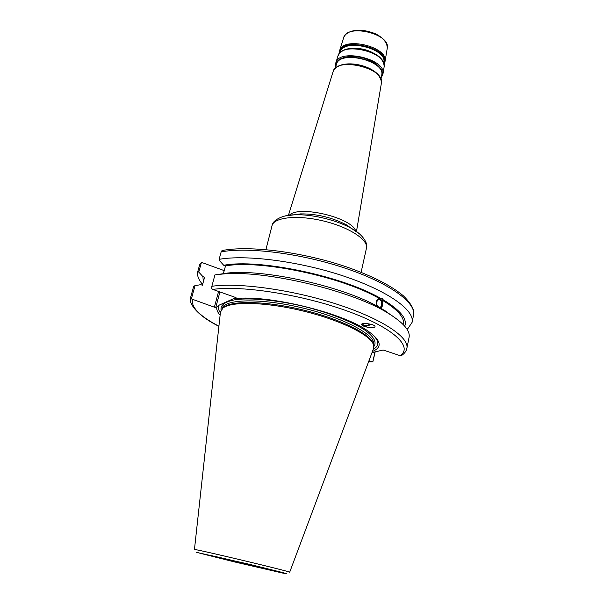 <?xml version="1.0" encoding="UTF-8"?>
<svg xmlns="http://www.w3.org/2000/svg" width="604" height="604" viewBox="0 0 604 604"><rect width="100%" height="100%" fill="white"/><g stroke="black" fill="none" stroke-linecap="round" stroke-linejoin="round"><path stroke-width="0.91" d="M202.627 284.446C198.474 279.728 196.866 275.386 197.802 271.438L199.75 264.371L201.358 262.657L202.544 262.755L224.159 270.607L223.291 273.861M203.284 282.053L202.936 276.632L198.761 272.079L201.358 262.657M197.802 271.438L198.761 272.079M218.588 291.46L214.382 307.202L191.37 298.889L195.009 285.7L200.739 284.65L202.408 285.247L204.597 277.228L202.936 276.632M377.538 306.334C376.073 303.148 376.488 300.905 378.784 299.607C382.022 298.882 382.868 307.021 379.584 307.368L379.372 307.383M370.086 324.084C366.613 326.001 364.076 325.964 362.468 323.978L362.468 323.978M376.677 305.881C375.635 302.045 376.405 299.569 379.002 298.444L382.581 298.618L383.185 299.811L381.758 299.894C383.351 303.351 383.027 306.13 380.792 308.229M381.305 308.44L378.746 306.991C342.476 286.311 265.239 269.014 227.791 273.008L222.046 274.095C264.069 269.482 353.801 290.856 389.233 313.921C403.751 323.08 410.365 330.901 409.074 337.394L406.869 348.357C409.504 337.44 382.392 318.98 337.523 304.401C292.759 289.784 238.806 282.332 211.861 286.288L211.74 288.689L212.827 289.422L235.839 297.568L236.474 298.142L235.266 298.678C266.84 294.563 340.384 312.132 366.522 330.018C381.071 339.961 383.042 347.096 372.449 351.445M380.633 308.138C383.2 304.937 383.057 301.811 380.203 298.761L379.063 298.436M211.861 286.288L214.926 274.918L227.791 273.008M214.926 274.918L222.046 274.095M381.351 308.44L394.412 317.296M222.212 250.524L221.147 251.891L219.131 259.335L219.358 260.467L223.737 265.292L225.488 265.926C259.841 259.448 341.554 276.534 379.169 298.421M225.488 265.926L223.472 273.453M223.737 265.292C258.474 258.512 342.226 275.945 380.596 298.338M361.585 324.529L362.755 325.639C365.329 326.666 368.055 326.213 370.932 324.288M362.785 325.73L361.645 324.778C360.143 322.317 374.065 323.872 374.933 326.281C376.171 328.244 366.371 327.783 362.785 325.73M374.941 351.928L372.857 361.819L368.946 360.777M191.37 298.889L190.751 296.987L193.725 286.213L195.009 285.7M375.182 351.875L372.857 361.819M372.011 352.615L383.163 350.01L400.067 355.658L401.977 355.22C404.627 353.385 406.258 351.098 406.869 348.357M220.113 315.152C217.372 312.117 216.3 309.361 216.889 306.892L215.794 307.376L219.916 291.936M214.382 307.202L215.794 307.376M229.059 560.459L207.957 555.008C207.572 554.366 275.786 570.614 275.152 571.014L229.059 560.459M220.437 312.2L222.831 308.146C230.97 301.237 264.967 301.894 301.675 310.667C338.391 319.38 369.029 334.133 373.181 343.963L373.491 348.667L289.671 572.245C293.801 572.29 190.736 547.737 194.443 549.572L220.437 312.2M235.266 298.678L233.25 298.806L219.184 305.118L216.889 306.892M219.131 259.335C246.107 254.443 299.667 261.313 343.933 276.164C388.296 290.977 414.925 310.418 412.094 322.362L407.859 328.621L406.847 328.984M383.185 299.811C400.407 310.237 407.579 319.033 404.718 326.19M381.758 299.894C397.538 309.376 404.763 317.553 403.434 324.401L403.366 324.718M222.71 308.236L223.767 307.232C231.868 300.362 265.564 300.981 301.909 309.671C338.27 318.3 368.621 332.94 372.759 342.725L373.249 344.106M370.939 333.091C379.214 340.226 379.992 345.616 373.264 349.263M220.369 312.834C218.323 309.95 217.931 307.376 219.184 305.118M383.812 63.277C390.297 48.403 340.815 36.61 339.901 52.82M340.075 52.646L340.241 52.11C343.329 37.924 387.466 48.441 383.827 62.499L383.729 63.042M378.512 56.293C369.293 49.558 359.048 47.12 347.776 48.969M339.516 53.235C338.806 35.462 392.608 48.275 383.963 63.828M383.163 61.985C379.191 50.789 349.648 43.752 341.056 51.952M381.494 76.323C389.663 60.974 335.711 48.116 336.081 65.504M335.197 68.343L336.466 64.258C339.561 49.86 385.443 60.793 381.713 75.039L381.003 79.26M376.043 72.722C368.644 65.919 352.245 62.008 342.574 64.749M335.801 66.395C334.556 58.777 347.67 54.156 361.955 57.637C376.269 60.966 385.888 71.008 381.343 77.244M380.475 78.286C376.503 66.712 344.869 59.177 336.111 67.716M339.607 50.691L343.608 37.818C346.817 23.239 390.969 33.756 387.262 48.222L385.027 61.51C388.833 46.833 342.83 35.87 339.607 50.691L339.305 53.492M384.121 66.938C384.28 62.363 381.373 58.09 375.394 54.118C368.599 50.57 362.672 48.697 357.621 48.494C347.036 47.89 340.482 50.374 337.976 55.945C341.2 41.042 387.957 52.178 384.121 66.938L382.928 74.043C386.817 59.184 339.063 47.807 335.832 62.824L335.703 66.719M381.396 83.133C381.418 77.727 377.409 72.858 369.361 68.516C362.362 65.557 356.443 64.069 351.611 64.047C341.562 63.835 335.386 66.365 333.098 71.627C336.322 56.482 385.352 68.161 381.396 83.133L356.473 231.566M355.696 231.022C352.192 217.674 298.504 204.877 289.361 215.22M265.919 249.603L272.019 225.715C272.313 220.581 282.136 214.85 294.163 214.82L300.407 213.899C316.655 213.756 331.996 217.41 346.432 224.862L351.588 228.501C336.843 220.007 311.158 213.884 294.163 214.82L285.02 215.998M359.221 233.673L351.588 228.501C362.309 233.952 368.493 243.495 366.447 248.214C368.659 239.916 348.833 226.961 323.065 220.883C297.319 214.692 273.778 217.312 272.019 225.715M221.147 251.891C248.131 246.742 301.577 253.453 345.699 268.365C389.927 283.246 416.428 302.951 413.544 315.175L413.551 310.645C412.441 306.379 409.059 301.441 403.404 295.832C391.377 285.76 372.728 276.224 347.459 267.232C303.359 252.027 249.361 245.111 221.947 250.577M371.83 361.773L368.546 361.849M218.905 326.198C199.977 316.307 191.143 307.436 192.404 299.584M212.827 289.422C241.736 285.111 303.019 294.744 348.47 311.475C394.102 328.168 413.363 347.096 400.067 355.658M282.634 573.053L234.261 561.863L196.474 552.335L249.528 564.325L282.083 572.403L286.862 573.8L282.634 573.053M221.902 308.999L221.97 308.75C223.767 298.988 260.43 297.855 302.332 307.897C344.265 317.825 376.473 335.363 373.68 344.892L373.627 345.141M221.072 310.124C220.226 305.028 225.149 301.517 235.824 299.607C251.256 297.689 276.519 300.06 302.747 306.137C328.908 312.54 352.517 321.811 365.435 330.486C374.103 337.009 376.911 342.355 373.853 346.522M385.027 61.51L384.038 64.152M337.976 55.945L335.832 62.824M382.928 74.043L381.283 77.576M333.098 71.627L288.425 215.349M343.608 37.818C345.073 33.96 348.81 31.521 354.82 30.517L360.052 30.2C364.393 30.366 369.482 31.529 375.326 33.681C383.276 37.78 387.262 42.627 387.262 48.222M361.117 272.283L366.447 248.214M384.597 310.365L389.233 313.921M190.743 297.017C188.161 301.502 194.314 314.05 218.89 326.311M368.508 361.955L372.374 361.872M412.094 322.362L413.544 315.175M223.767 307.232L222.831 308.146M372.759 342.725L373.181 343.963"/></g></svg>
